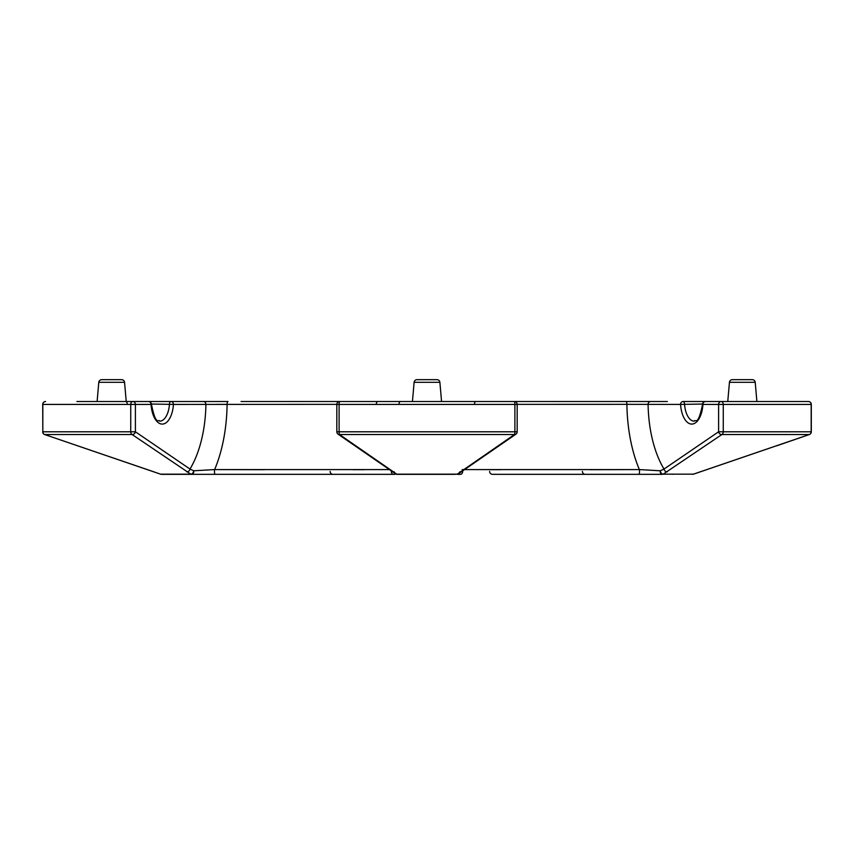 <?xml version="1.0" encoding="UTF-8"?>
<svg xmlns="http://www.w3.org/2000/svg" width="854" height="854" viewBox="0 0 854 854"><rect width="100%" height="100%" fill="white"/><g stroke="black" fill="none" stroke-linecap="round" stroke-linejoin="round"><path stroke-width="1.28" d="M571.817 401.508L574.091 401.508M317.272 401.508L329.537 401.508M335.494 401.508L319.086 401.508M462.174 469.583L639.379 469.583L660.27 470.789L664.028 469.049L718.598 431.793L811.172 431.793L811.172 404.422L723.263 404.422L723.263 431.793A2.914 2.146 90 0 1 721.854 434.537A2.914 2.381 -124.8 0 1 718.598 431.793L718.598 404.422L702.949 404.422A22.578 11.283 90 0 1 691.751 424.086A22.578 11.283 90 0 1 680.563 404.422L626.9 404.348A2.914 0.865 -90 0 0 626.025 401.508L412.439 401.508L414.115 382.325A2.914 2.914 0 0 1 417.019 379.667L436.981 379.667L417.019 379.667M412.034 401.508L393.972 401.508M460.028 401.508L499.27 401.508M524.463 401.508L536.728 401.508M338.259 401.508L343.052 401.508M713.784 401.508L725.099 401.508M128.901 401.508L94.431 401.508L128.901 401.508M443.749 401.508L441.561 401.508L439.885 382.325A2.914 2.914 0 0 0 436.981 379.667M626.025 401.508L667.358 401.508M728.174 401.508L730.277 401.508M705.468 401.508A2.914 2.914 0 0 0 702.564 404.241L702.949 404.422A2.914 2.519 -90 0 1 705.468 401.508L808.386 401.508A2.914 2.914 0 0 1 811.3 404.422L811.172 404.422A2.914 2.775 -90 0 0 808.386 401.508M702.586 404.049L680.563 404.422A2.914 2.519 -90 0 1 683.083 401.508L705.788 401.508M777.087 401.508L771.194 401.508M336.54 401.508L330.028 401.508M298.516 401.508L278.65 401.508M274.027 401.508L264.975 401.508M241.074 401.508L406.28 401.508M82.806 401.508L76.913 401.508L82.806 401.508M336.818 404.358L173.437 404.422A22.578 11.283 -90 0 1 162.249 424.086A22.578 11.283 -90 0 1 151.051 404.422L151.436 404.241A2.914 2.914 0 0 0 148.532 401.508L76.913 401.508M121.684 401.508L140.216 401.508L121.684 401.508M42.7 404.422L135.402 404.422L135.402 431.793L189.972 469.049L193.73 470.789A2.914 1.9 116.6 0 1 190.794 474.162L132.146 434.537L44.654 434.547A2.914 2.775 90 0 1 42.828 431.793L42.7 404.422A2.914 2.914 0 0 1 45.614 401.508A2.914 2.775 90 0 0 42.828 404.422L42.828 431.793L130.737 431.793L130.737 404.422A2.914 2.146 90 0 1 132.882 401.508A2.914 2.519 90 0 1 135.402 404.422L151.051 404.422A2.914 2.519 90 0 0 148.532 401.508L207.255 401.508M151.436 404.241C156.122 427.384 158.63 418.513 159.719 421.171A19.663 9.832 90 0 0 169.466 404.049A2.914 1.452 -90 0 1 170.917 401.508L227.975 401.508A2.914 0.865 90 0 0 227.1 404.348A105.149 52.574 -90 0 1 214.621 469.583L389.734 469.593M402.576 401.508L400.473 401.508A2.914 1.452 -90 0 0 399.031 404.049M339.732 401.508L514.268 401.508A2.914 2.914 0 0 1 517.182 404.422L339.102 404.422L339.102 431.793L336.818 431.793L336.818 404.422L339.102 404.422A2.914 0.64 90 0 1 339.732 401.508A2.914 2.914 0 0 0 336.818 404.422M124.556 382.325L98.786 382.325A2.914 2.914 0 0 1 101.69 379.667L121.652 379.667A2.914 2.914 0 0 1 124.556 382.325L126.232 401.508M98.786 382.325L97.11 401.508M755.214 382.325L729.444 382.325A2.914 2.914 0 0 1 732.348 379.667L752.31 379.667A2.914 2.914 0 0 1 755.214 382.325L756.89 401.508M729.444 382.325L727.768 401.508M391.42 470.629A2.914 2.114 90 0 0 393.459 474.333L161.94 474.333M693.64 474.077A2.914 0.758 -110.6 0 1 693.555 474.151A2.914 0.758 -110.6 0 1 693.437 474.162L809.336 434.537L721.854 434.537L663.206 474.162A2.914 2.359 90 0 1 662.394 474.333L492.544 474.333A2.914 2.914 0 0 1 489.63 471.419M658.445 474.333L626.911 474.333M672.397 474.333C652.979 474.333 652.979 474.333 672.397 474.333M462.58 470.629A2.914 2.114 90 0 1 460.541 474.333L457.018 474.333M455.289 474.333L396.982 474.333M181.603 474.333C201.021 474.333 201.021 474.333 181.603 474.333M195.555 474.333L191.606 474.333A2.914 2.359 90 0 1 190.794 474.162L160.563 474.162A2.914 0.758 110.6 0 1 160.445 474.151A2.914 2.914 0 0 0 161.47 474.333A2.914 2.658 90 0 1 160.563 474.162L44.664 434.537L153.827 471.814M227.089 474.333L238.874 474.333M333.06 474.333A2.914 2.914 0 0 1 330.146 471.419A2.914 2.914 0 0 0 333.06 474.333L347.557 474.333M393.459 474.333L394.815 474.333M506.443 474.333L536.899 474.333M515.923 434.184A2.914 2.914 0 0 0 517.182 431.793L339.102 431.793A2.914 0.64 90 0 0 339.518 434.537L396.758 474.162L457.242 474.162L514.482 434.537A2.914 2.381 -124.8 0 0 515.923 434.184L459.559 473.041A2.914 2.658 -146.3 0 1 457.242 474.162L396.758 474.162A2.914 2.658 146.3 0 1 394.441 473.041L394.441 473.041A2.914 2.914 0 0 0 396.864 474.333A2.914 2.765 -90 0 1 395.327 473.842M585.321 474.333A2.914 2.914 0 0 1 582.407 471.419A2.914 2.914 0 0 0 585.321 474.333M121.652 379.667L101.69 379.667M191.606 474.333A2.914 2.178 90 0 0 192.075 474.269A2.914 2.178 90 0 0 193.73 470.789L214.621 469.583A2.914 0.683 90 0 0 214.535 472.668A2.914 0.683 90 0 0 215.155 474.333M135.402 431.793A2.914 2.381 124.8 0 1 132.146 434.537A2.914 2.146 90 0 1 130.737 431.793L135.402 431.793M203.391 401.508A2.914 2.519 90 0 1 205.91 404.422A87.386 43.693 90 0 1 189.972 469.049A2.914 2.391 123.7 0 1 186.642 471.792M215.784 404.369L227.1 404.348M364.37 469.668L353.044 469.689M264.292 469.689L214.621 469.583M514.268 401.508A2.914 0.64 90 0 1 514.898 404.422L514.898 431.793A2.914 0.64 90 0 1 514.482 434.537L339.518 434.537A2.914 2.381 124.8 0 1 338.077 434.184L394.441 473.041M394.196 471.792A2.914 2.391 123.7 0 1 392.691 471.472M638.845 474.333A2.914 0.683 90 0 0 639.465 472.668A2.914 0.683 90 0 0 639.379 469.583A105.149 52.574 90 0 1 626.9 404.348L517.182 404.358M461.309 471.472A2.914 2.391 -123.7 0 1 459.804 471.792M633.454 469.593L590.093 469.689M500.657 469.689L489.63 469.668M626.9 404.348L638.216 404.369M458.673 473.842A2.914 2.765 -90 0 1 457.136 474.333A2.914 2.914 0 0 0 459.559 473.041M667.358 471.792A2.914 2.391 -123.7 0 1 664.028 469.049A87.386 43.693 -90 0 1 648.09 404.422A2.914 2.519 -90 0 1 650.609 401.508M662.394 474.333A2.914 2.178 90 0 1 661.925 474.269A2.914 2.178 90 0 1 660.27 470.789A2.914 1.9 -116.6 0 0 663.206 474.162L693.437 474.162A2.914 2.658 90 0 1 692.53 474.333A2.914 2.914 0 0 0 693.555 474.151L809.346 434.547A2.914 2.914 0 0 0 811.3 431.793L811.172 431.793A2.914 2.775 90 0 1 809.336 434.537L776.628 445.841M723.263 404.422A2.914 2.146 -90 0 0 721.118 401.508A2.914 2.519 -90 0 0 718.598 404.422L723.263 404.422M439.885 382.325L414.115 382.325M170.917 401.508A2.914 2.519 90 0 1 173.437 404.422L151.414 404.049M127.267 404.049A2.914 1.452 90 0 0 125.826 401.508M474.472 404.049A2.914 1.452 90 0 1 475.913 401.508M377.767 401.508A2.914 1.452 90 0 0 376.326 404.049M683.083 401.508A2.914 1.452 90 0 1 684.534 404.049A19.663 9.832 -90 0 0 694.281 421.171C695.369 418.513 697.878 427.384 702.564 404.241M42.7 431.793A2.914 2.914 0 0 0 44.654 434.547M336.818 431.793A2.914 2.914 0 0 0 338.077 434.184M517.182 431.793L517.182 404.422M811.3 431.793L811.3 404.422M700.173 471.814L693.555 474.151"/></g></svg>
